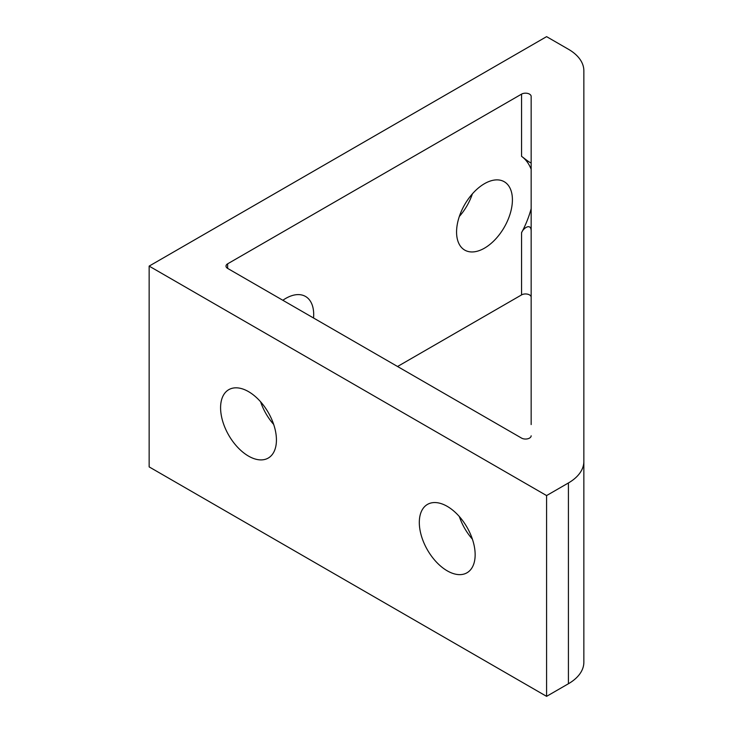 <?xml version="1.0" encoding="UTF-8"?>
<svg xmlns="http://www.w3.org/2000/svg" width="733" height="733" viewBox="0 0 733 733"><rect width="100%" height="100%" fill="white"/><g stroke="black" fill="none" stroke-linecap="round" stroke-linejoin="round"><path stroke-width="1.1" d="M531.159 169.296A70.258 40.562 -60 0 0 521.557 156.321L521.557 94.126A5.617 3.244 180 0 1 527.687 93.421A5.617 3.244 180 0 1 531.159 96.417L531.159 424.563M447.231 506.356A39.481 22.796 60 0 1 473.023 541.146A39.481 22.796 60 0 1 466.976 572.794A39.481 22.796 60 0 1 447.231 570.833A39.481 22.796 60 0 1 421.438 536.043A39.481 22.796 60 0 1 427.486 504.396A39.481 22.796 60 0 1 447.231 506.356M313.541 317.994A39.481 22.796 120 0 0 305.514 296.453A39.481 22.796 120 0 0 285.769 298.404A39.481 22.796 120 0 0 282.846 300.273M248.514 391.624A39.481 22.796 60 0 1 274.307 426.423A39.481 22.796 60 0 1 268.251 458.061A39.481 22.796 60 0 1 248.514 456.1A39.481 22.796 60 0 1 222.713 421.31A39.481 22.796 60 0 1 228.769 389.672A39.481 22.796 60 0 1 248.514 391.624M484.486 183.681A39.481 22.796 120 0 0 458.693 218.471A39.481 22.796 120 0 0 464.749 250.109A39.481 22.796 120 0 0 484.486 248.157A39.481 22.796 120 0 0 510.287 213.358A39.481 22.796 120 0 0 504.231 181.72A39.481 22.796 120 0 0 484.486 183.681M227.642 268.406A5.617 3.244 180 0 1 226.002 266.106A5.617 3.244 180 0 1 227.642 263.816L227.642 268.406L521.557 438.096A5.617 3.244 180 0 0 527.687 438.801A5.617 3.244 180 0 0 531.159 435.805M531.159 297.195A5.617 3.244 0 0 0 527.687 294.199A5.617 3.244 0 0 0 521.557 294.904L397.552 366.5M531.159 231.014C531.123 223.043 523.619 227.606 521.557 232.7A70.258 40.562 -60 0 0 531.159 208.648M568.414 482.965A52.694 30.42 0 0 0 583.853 461.46L583.853 662.238A52.694 30.42 180 0 1 568.414 683.752L568.414 482.965L546.589 495.572L546.589 696.35L568.414 683.752M583.853 461.46L583.853 70.762A52.694 30.42 0 0 0 568.414 49.248L546.589 36.65L149.147 266.106L546.589 495.572M521.557 94.126L227.642 263.816M472.391 539.158A39.481 22.796 60 0 1 459.325 516.518M273.675 424.425A39.481 22.796 60 0 1 260.609 401.794M583.853 560.104C583.853 579.189 583.853 601.784 583.853 560.104L583.853 445.38M149.147 266.106L149.147 466.894L546.589 696.35M459.325 216.482A39.481 22.796 120 0 0 472.391 193.842M521.557 156.321C523.582 157.787 531.233 164.045 531.159 162.598M521.557 294.904L521.557 232.7"/></g></svg>
